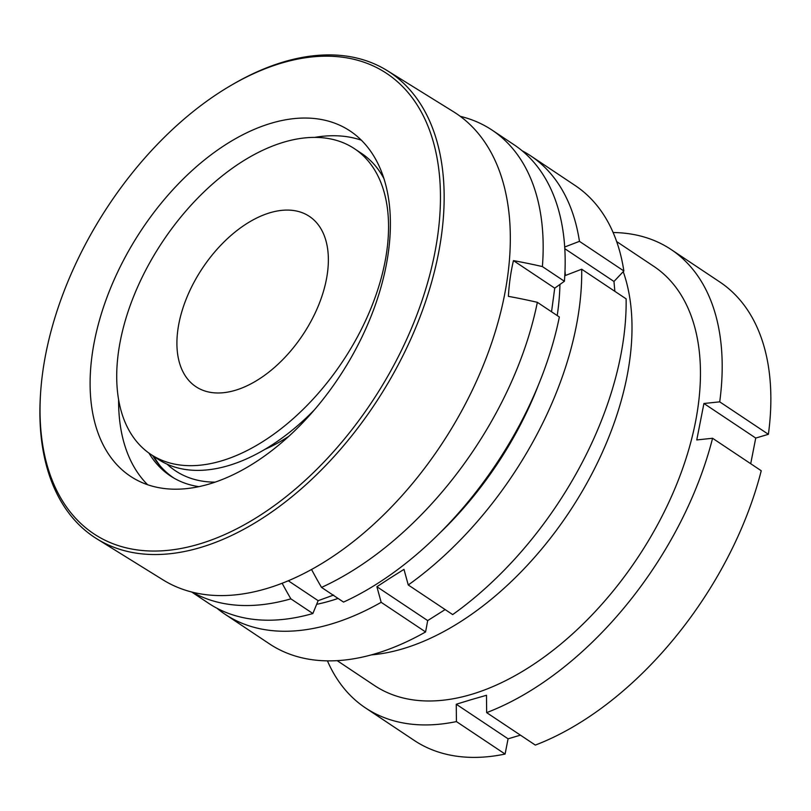 <?xml version="1.0" encoding="UTF-8"?>
<svg xmlns="http://www.w3.org/2000/svg" width="811" height="811" viewBox="0 0 811 811"><rect width="100%" height="100%" fill="white"/><g stroke="black" fill="none" stroke-linecap="round" stroke-linejoin="round"><path stroke-width="1.22" d="M371.377 654.882A251.866 148.291 -56.3 0 0 402.712 648.82A251.866 148.291 -56.3 0 0 582.328 491.131A251.866 148.291 -56.3 0 0 623.223 271.655M337.173 660.651L374.307 685.417A251.866 148.291 -56.3 0 0 471.171 694.469A251.866 148.291 -56.3 0 0 673.951 490.827A251.866 148.291 -56.3 0 0 653.798 266.343L616.664 241.577M327.441 660.864A275.476 162.19 -56.3 0 0 365.457 707.902A275.476 162.19 -56.3 0 0 456.421 721.587L456.258 704.242L471.221 699.66L486.488 695.28L486.651 712.626A275.476 162.19 -56.3 0 0 712.575 438.275L696.771 439.927L703.918 403.493L755.74 438.062L768.392 434.311A275.476 162.19 -56.3 0 0 719.833 282.005L671.153 249.545A275.476 162.19 -56.3 0 0 613.126 232.514M365.457 707.902L414.137 740.362A275.476 162.19 -56.3 0 0 505.091 754.058L508.081 738.811L520.429 735.151M750.712 463.71L755.74 438.062M486.651 712.626L535.331 745.086A275.476 162.19 -56.3 0 0 761.245 470.745L712.575 438.275M768.392 434.311L719.722 401.85L703.918 403.493M719.722 401.85A275.476 162.19 -56.3 0 0 671.153 249.545M505.091 754.058L456.421 721.587M456.258 704.242L508.081 738.811M215.452 538.443A272.851 163.903 121.8 0 1 40.682 391.713A272.851 163.903 121.8 0 1 230.506 85.702A272.851 163.903 121.8 0 1 265.035 68.793A272.851 163.903 121.8 0 1 438.923 225.64A272.851 163.903 121.8 0 1 215.452 538.443M230.506 85.702L232.189 84.709A275.476 165.474 121.8 0 1 267.062 67.637A275.476 165.474 121.8 0 1 387.242 70.628A275.476 165.474 121.8 0 1 422.906 309.224A275.476 165.474 121.8 0 1 217.003 541.809A275.476 165.474 121.8 0 1 96.823 538.818A275.476 165.474 121.8 0 1 40.55 393.659L40.682 391.713M314.719 137.394A204.636 122.927 121.8 0 1 361.361 140.191M258.841 127.499A204.636 122.927 121.8 0 1 348.112 129.719A204.636 122.927 121.8 0 1 374.611 306.964A204.636 122.927 121.8 0 1 221.656 479.737A204.636 122.927 121.8 0 1 132.375 477.517A204.636 122.927 121.8 0 1 105.886 300.273A204.636 122.927 121.8 0 1 258.841 127.499M160.243 466.001A184.665 110.925 121.8 0 1 153.928 456.451M387.242 70.628L453.41 111.675A275.476 165.474 121.8 0 1 489.074 350.271A275.476 165.474 121.8 0 1 283.171 582.856A275.476 165.474 121.8 0 1 162.991 579.865L96.823 538.818M173.97 478.115A183.256 110.083 121.8 0 1 158.875 464.379A183.256 110.083 121.8 0 1 152.691 455.62M198.928 486.651A183.256 110.083 121.8 0 1 172.165 477.04A183.256 110.083 121.8 0 1 148.91 453.055M147.643 484.735A204.636 122.927 121.8 0 1 118.609 399.671M150.734 454.322A183.651 108.127 -56.3 0 0 230.506 457.86A183.651 108.127 -56.3 0 0 371.56 306.801A183.651 108.127 -56.3 0 0 354.529 148.748A183.651 108.127 -56.3 0 0 274.757 145.21A183.651 108.127 -56.3 0 0 133.714 296.258A183.651 108.127 -56.3 0 0 150.734 454.322L157.79 459.026A183.651 108.127 -56.3 0 0 237.572 462.564A183.651 108.127 -56.3 0 0 314.455 409.798M240.309 388.631A102.318 60.237 -56.3 0 0 318.895 304.47A102.318 60.237 -56.3 0 0 309.407 216.405A102.318 60.237 -56.3 0 0 264.964 214.439A102.318 60.237 -56.3 0 0 186.378 298.6A102.318 60.237 -56.3 0 0 195.867 386.654A102.318 60.237 -56.3 0 0 240.309 388.631M311.546 569.474A329.905 206.663 69.5 0 0 321.531 587.407A275.476 162.19 -56.3 0 0 537.348 302.321L559.347 316.989A275.476 162.19 -56.3 0 1 343.529 602.086L321.531 587.407M513.444 260.625A329.905 168.526 8.1 0 1 542.397 266.586L564.405 281.265L554.734 288.158L513.444 260.625A207.778 130.155 -110.5 0 0 508.385 296.35A329.905 168.526 8.1 0 1 537.348 302.321M542.397 266.586A275.476 162.19 -56.3 0 0 492.135 130.145A275.476 162.19 -56.3 0 0 460.253 116.328M333.625 595.061L318.145 600.677L288.3 580.767M191.69 592.01L208.447 603.181A275.476 162.19 -56.3 0 0 312.874 613.521L318.145 600.677M564.405 281.265A275.476 162.19 -56.3 0 0 514.144 144.824L492.135 130.145M554.734 288.158L551.541 311.789M192.44 592.192A275.476 162.19 -56.3 0 0 290.875 598.853L312.874 613.521M282.147 583.261A329.905 206.663 69.5 0 0 290.875 598.853M167.107 464.176A183.651 108.127 -56.3 0 0 215.097 482.15M264.883 449.365A157.415 92.677 -56.3 0 0 288.878 436.257M383.948 178.613A183.651 108.127 -56.3 0 0 361.594 153.451L354.529 148.748M614.86 291.342L613.968 281.478L623.862 270.975A275.476 162.19 -56.3 0 0 575.111 185.486L530.688 155.854A275.476 162.19 123.7 0 1 579.449 241.343L564.699 247.01M408.257 584.974L452.68 614.596A275.476 162.19 -56.3 0 0 626.122 298.853L581.7 269.222A275.476 162.19 123.7 0 1 408.257 584.974L403.979 569.373L390.314 577.969L376.892 586.718L381.17 602.32A275.476 162.19 123.7 0 1 224.992 614.221A275.476 162.19 123.7 0 1 217.003 608.27M224.992 614.221L269.414 643.843A275.476 162.19 -56.3 0 0 425.582 631.941L427.691 620.597L445.138 609.568M439.329 533.486A251.866 148.291 -56.3 0 0 538.514 384.759M557.218 315.57A251.866 148.291 -56.3 0 0 559.945 284.438M581.7 269.222L565.419 275.476L564.993 271.046M522.132 150.775A275.476 162.19 123.7 0 1 530.688 155.854M316.655 604.327A251.866 148.291 -56.3 0 0 338.065 598.437M381.17 602.32L425.582 631.941M579.449 241.343L623.862 270.975M613.968 281.478L564.801 248.693M427.691 620.597L376.892 586.718"/></g></svg>

